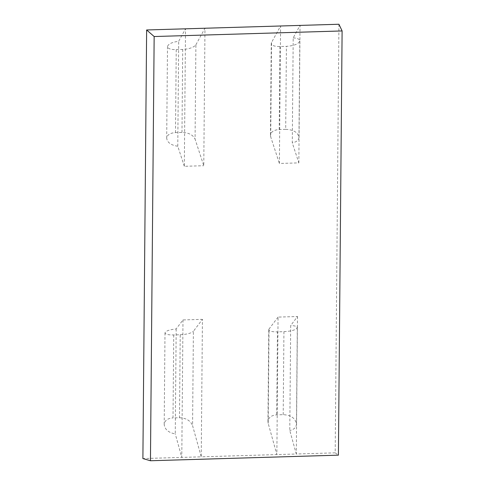 <?xml version="1.0" encoding="UTF-8"?>
<svg xmlns="http://www.w3.org/2000/svg" width="485" height="485" viewBox="0 0 485 485"><rect width="100%" height="100%" fill="white"/><g stroke="black" fill="none" stroke-linecap="round" stroke-linejoin="round"><path stroke-width="0.36" stroke-dasharray="2.42 1.82" d="M338.93 24.25L335.19 452.844L338.403 455.16M298.839 162.887L300.039 25.408L293.201 37.86L292.285 142.839L298.839 162.887L279.396 163.463L280.597 25.984L271.521 42.516L270.697 136.855L279.396 163.463M278.057 317.099L269.023 329.042L268.199 423.381L276.856 454.578L278.057 317.099L297.499 316.523L290.691 325.52L289.775 430.492L296.299 454.002L201.233 456.828L192.575 425.63L193.4 331.291L202.433 319.348L201.233 456.828L142.893 458.561M195.898 44.765L204.973 28.233L203.773 165.712L195.073 139.104L195.898 44.765C193.8 47.421 189.399 48.979 182.706 49.434L176.225 49.628C170.793 49.688 167.883 48.676 167.495 46.596C168.222 43.983 171.957 42.207 178.692 41.267L185.525 28.809L184.324 166.294L203.773 165.712M268.199 423.381L267.962 421.629C268.381 417.561 271.303 415.299 276.723 414.851L283.204 414.657C291 415.105 295.42 418.24 296.468 424.06C296.22 427.437 293.989 429.577 289.775 430.492M184.324 166.294L177.771 146.24C171.053 145.221 167.361 142.578 166.694 138.31C167.131 134.848 170.065 132.945 175.503 132.617L181.984 132.423C188.671 132.648 193.036 134.878 195.073 139.104M177.771 146.24L178.692 41.267M176.225 49.628L175.503 132.617M283.204 414.657L283.931 331.667L277.444 331.861L276.723 414.851M293.201 37.86C297.402 38.145 299.609 39.152 299.809 40.885C298.687 43.947 294.219 45.766 286.417 46.354L279.936 46.542C274.522 46.554 271.63 45.517 271.26 43.432L271.521 42.516M270.697 136.855L270.46 135.357C270.873 131.884 273.795 129.938 279.214 129.531L285.695 129.337L286.417 46.354M269.023 329.042L268.763 329.703C269.133 331.194 272.03 331.916 277.444 331.861M285.695 129.337C293.486 129.689 297.911 132.344 298.966 137.316C298.724 140.195 296.499 142.038 292.285 142.839M173.733 334.947L173.012 417.931L179.492 417.737L180.22 334.753L173.733 334.947C168.301 335.032 165.391 334.335 164.997 332.843C165.718 330.964 169.447 329.654 176.182 328.927L182.984 319.93L202.433 319.348M180.22 334.753C186.913 334.371 191.302 333.213 193.4 331.291M335.19 452.844L296.299 454.002L297.499 316.523M176.182 328.927L175.261 433.899C168.55 432.675 164.858 429.558 164.197 424.557C164.633 420.501 167.574 418.294 173.012 417.931M182.984 319.93L181.784 457.41L175.261 433.899M179.492 417.737C186.179 418.04 190.538 420.671 192.575 425.63M283.931 331.667C291.727 331.182 296.189 329.842 297.305 327.636C297.099 326.393 294.892 325.69 290.691 325.52M181.984 132.423L182.706 49.434M279.936 46.542L279.214 129.531M167.495 46.596L166.694 138.31M268.763 329.703L267.962 421.629M299.809 40.885L298.966 137.316M164.997 332.843L164.197 424.557M271.26 43.432L270.46 135.357M297.305 327.636L296.468 424.06"/><path stroke-width="0.73" d="M342.107 30.943L338.93 24.25L146.634 29.967L142.893 458.561L150.453 460.75L338.403 455.16L342.107 30.943L154.157 36.533L150.453 460.75M154.157 36.533L146.634 29.967"/></g></svg>

